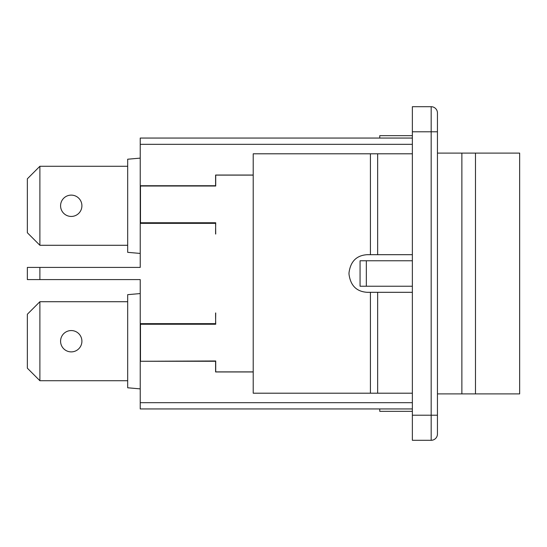 <?xml version="1.0" encoding="UTF-8"?>
<svg xmlns="http://www.w3.org/2000/svg" width="547" height="547" viewBox="0 0 547 547"><rect width="100%" height="100%" fill="white"/><g stroke="black" fill="none" stroke-linecap="round" stroke-linejoin="round"><path stroke-width="0.82" d="M431.173 106.706L412.363 106.706L412.363 440.294L431.173 440.294A6.27 6.27 0 0 0 437.443 434.024L437.443 112.976A6.27 6.27 0 0 0 431.173 106.706L431.173 415.214L437.443 415.214M412.363 292.31L367.181 292.31C356.541 291.626 350.483 285.561 349 274.129L349 272.871C350.483 261.439 356.541 255.374 367.181 254.69L412.363 254.69M215.593 179.067L215.593 175.047L253.213 175.047L253.213 393.204L412.363 393.204M412.363 153.796L253.213 153.796L253.213 175.047M140.47 223.347L140.47 186.028L215.716 186.028L215.716 175.115L253.213 175.115M140.47 222.759L215.716 222.759L215.593 229.672M215.716 234.034L215.593 223.347L140.223 223.347L140.223 185.727L215.593 185.727L215.593 175.047M215.593 234.034L215.593 230.013M140.47 361.273L215.716 360.972L215.716 371.885L253.213 371.885M215.593 317.328L215.716 324.241L140.47 324.241L140.47 323.653M140.47 324.241L140.47 360.972M140.223 223.347L140.223 267.415L27.35 267.415L27.35 279.585L140.223 279.585L140.223 323.653L215.593 323.653L215.716 312.966M412.363 138.056L140.223 138.056L140.223 185.727M253.213 371.953L215.593 371.953L215.593 361.273L140.223 361.273L140.223 408.944L412.363 408.944M412.363 286.231L360.063 286.231L360.063 260.769L412.363 260.769M366.34 260.769L366.34 286.231M437.443 393.895L519.65 393.895L519.65 153.105L437.443 153.105M461.873 393.895L461.873 153.105M475.487 153.105L475.487 393.895M379.755 138.056L379.755 135.67L412.363 135.67M140.223 361.273L140.223 323.653M215.593 371.953L215.593 367.933M140.223 293.568L127.677 294.662L127.677 387.782L140.223 388.876M127.677 380.726L39.89 380.726L39.89 301.718L127.677 301.718M71.247 330.559A10.66 10.66 0 0 1 80.477 346.552A10.66 10.66 0 0 1 62.009 346.552A10.66 10.66 0 0 1 71.247 330.559M39.89 301.718L27.35 314.258L27.35 368.186L39.89 380.726M140.223 158.124L127.677 159.218L127.677 252.338L140.223 253.432M127.677 245.282L39.89 245.282L39.89 166.274L127.677 166.274M71.247 195.115A10.66 10.66 0 0 1 80.477 211.108A10.66 10.66 0 0 1 62.009 211.108A10.66 10.66 0 0 1 71.247 195.115M39.89 166.274L27.35 178.814L27.35 232.742L39.89 245.282M215.593 316.986L215.593 312.966M379.755 408.944L379.755 411.33L412.363 411.33M377.656 292.31L377.656 393.204M377.656 153.796L377.656 254.69M370.415 292.31L370.415 393.204M370.415 153.796L370.415 254.69M39.89 279.585L39.89 267.415M140.223 144.326L412.363 144.326M412.363 402.674L140.223 402.674M412.363 415.214L431.173 415.214L431.173 440.294A6.27 6.27 0 0 0 437.443 434.024M437.443 131.786L412.363 131.786"/></g></svg>
